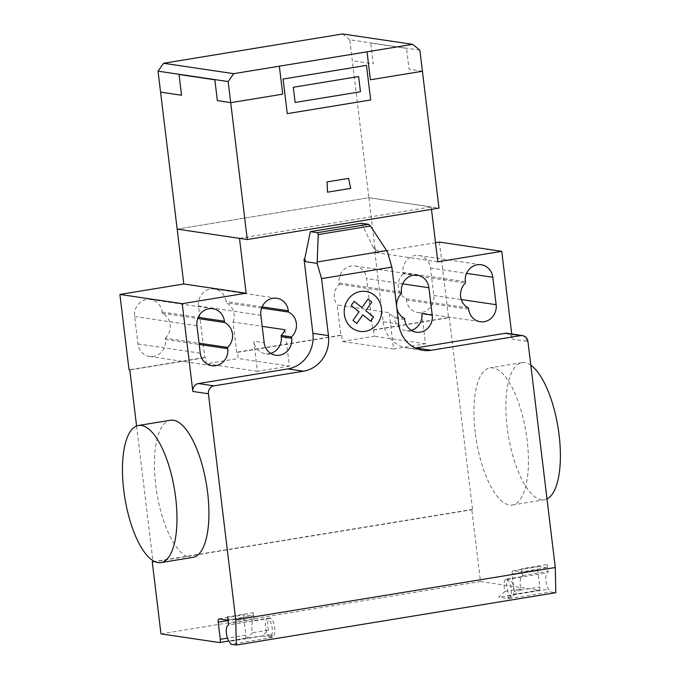 <?xml version="1.0" encoding="UTF-8"?>
<svg xmlns="http://www.w3.org/2000/svg" width="679" height="679" viewBox="0 0 679 679"><rect width="100%" height="100%" fill="white"/><g stroke="black" fill="none" stroke-linecap="round" stroke-linejoin="round"><path stroke-width="0.51" stroke-dasharray="3.4 2.55" d="M530.817 365.209A69.479 25.165 -99.3 0 0 521.896 362.654A69.479 25.165 -99.3 0 0 507.171 427.363A69.479 25.165 -99.3 0 0 544.371 499.769A69.479 25.165 -99.3 0 0 546.994 498.929M475.215 432.599A69.479 25.165 80.7 0 1 489.949 367.891A69.479 25.165 80.7 0 1 527.15 440.298A69.479 25.165 80.7 0 1 512.424 505.006A69.479 25.165 80.7 0 1 475.215 432.599M192.895 557.357A69.479 25.165 80.7 0 1 155.703 484.942A69.479 25.165 80.7 0 1 170.437 420.233M431.479 209.327L431.19 206.951L368.875 197.708L375.512 252.563L435.519 242.734M437.828 261.805L375.512 252.563M165.269 338.176A14.938 13.826 98.4 0 0 162.256 313.265L162.103 312.001A14.938 13.826 98.4 0 0 150.551 299.481A14.938 13.826 98.4 0 0 134.62 316.507L137.939 343.939A14.938 13.826 98.4 0 0 149.49 356.458A14.938 13.826 98.4 0 0 165.421 339.432L165.269 338.176L199.049 343.184M162.256 313.265L197.725 318.519M403.173 273.79A14.938 13.826 98.4 0 0 406.186 298.701L406.339 299.965A14.938 13.826 98.4 0 0 417.882 312.484A14.938 13.826 98.4 0 0 433.813 295.458L430.494 268.027A14.938 13.826 98.4 0 0 418.951 255.508A14.938 13.826 98.4 0 0 403.02 272.534L403.173 273.79L465.488 283.033M406.186 298.701L468.502 307.943M511.737 333.992L512.356 339.11A6.951 6.434 98.4 0 0 506.984 333.287M361.483 223.264L373.467 247.877L376.073 250.186L387.446 251.875M376.073 250.186L374.358 247.776L373.611 247.894M398.76 324.121L383.177 321.812L374.358 247.776M284.976 329.731L289.381 366.108L238.227 358.52L237.48 352.35L236.699 352.231L233.05 322.024L262.187 326.353M233.05 322.024A14.938 13.826 98.4 0 0 226.158 302.792L226.005 301.535A14.938 13.826 98.4 0 0 214.454 289.008A14.938 13.826 98.4 0 0 198.531 306.034L204.752 357.468L205.533 357.578L206.28 363.757L238.227 358.52M261.627 308.054L226.158 302.792M404.599 318.417L394.219 316.881A14.938 13.826 -81.6 0 1 389.143 312.663L337.208 304.964L340.866 335.163L341.647 335.282L342.394 341.452L374.341 336.215L373.594 330.045L372.813 329.935L366.592 278.5A14.938 13.826 98.4 0 0 355.049 265.973A14.938 13.826 98.4 0 0 339.118 282.999L339.271 284.263A14.938 13.826 98.4 0 0 337.208 304.964M401.586 293.506L339.271 284.263M421.846 313.63L425.495 343.803L393.548 349.04L389.143 312.663M393.548 349.04L342.394 341.452M425.495 343.803L374.341 336.215M289.381 366.108L257.434 371.337L253.776 341.164L264.165 342.708M257.434 371.337L206.28 363.757M411.27 330.325A14.938 13.826 -81.6 0 1 405.915 330.656A14.938 13.826 -81.6 0 1 394.363 318.137L394.219 316.881M383.177 321.812A31.268 28.942 98.4 0 0 407.349 348.021A31.268 28.942 98.4 0 0 415.31 348.013M374.214 247.75L373.467 247.877M237.48 352.35L341.647 335.282M340.866 335.163L236.699 352.231M439.415 242.089L448.539 317.526L372.813 329.935M448.539 317.526L449.32 317.636L472.559 509.649L471.778 509.53L480.494 581.53L538.914 590.195A3.471 1.256 -99.3 0 0 539.067 590.195A3.471 1.256 -99.3 0 0 539.797 586.962L537.726 569.817A3.471 1.256 80.7 0 1 538.464 566.583A3.471 1.256 80.7 0 1 538.608 566.583L546.4 567.737A3.471 1.256 -99.3 0 0 546.544 567.737A3.471 1.256 -99.3 0 0 547.282 564.504L548.123 571.455A1.392 0.501 80.7 0 1 547.834 572.745A9.031 3.276 -99.3 0 0 545.84 579.433A9.031 3.276 -99.3 0 0 548.607 589.117L550.601 591.935L555.795 592.699M373.594 330.045L449.32 317.636M270.683 353.36A14.938 13.826 -81.6 0 1 265.328 353.691A14.938 13.826 -81.6 0 1 253.776 341.164M129.808 369.987L205.533 357.578M204.752 357.468L129.027 369.868M472.559 509.649L153.038 561.991M153.013 561.754L471.778 509.53M136.581 425.996L152.868 560.582M504.981 591.392L498.675 597.197L509.063 598.734L507.069 595.924A9.031 3.276 -99.3 0 0 509.275 597.367A9.031 3.276 -99.3 0 0 511.049 587.921A9.031 3.276 -99.3 0 0 506.364 579.535A9.031 3.276 -99.3 0 0 506.296 579.552A1.392 0.501 -99.3 0 0 506.559 579.179A9.379 3.395 -99.3 0 0 506.305 579.195A9.379 3.395 -99.3 0 0 504.981 591.392L520.954 588.778A9.379 3.395 80.7 0 1 522.278 576.581A9.379 3.395 80.7 0 1 522.533 576.564A1.392 0.501 -99.3 0 0 522.558 575.639L521.718 568.688L547.282 564.504M262.23 635.934L272.618 637.471L270.624 634.661A9.031 3.276 -99.3 0 0 272.839 636.104A9.031 3.276 -99.3 0 0 274.605 626.658A9.031 3.276 -99.3 0 0 269.919 618.272A9.031 3.276 -99.3 0 0 269.86 618.289A1.392 0.501 -99.3 0 0 270.115 617.915A9.379 3.395 -99.3 0 0 269.86 617.932A9.379 3.395 -99.3 0 0 268.536 630.137L262.23 635.934L244.958 638.362A3.471 1.256 80.7 0 0 245.102 638.362L228.798 641.027M270.624 634.661L268.069 635.086A9.031 3.276 80.7 0 1 265.302 625.393A9.031 3.276 80.7 0 1 267.297 618.705A9.031 3.276 80.7 0 1 267.356 618.696A9.031 3.276 80.7 0 1 272.05 627.082A9.031 3.276 80.7 0 1 270.276 636.52A9.031 3.276 80.7 0 1 268.069 635.086L229.086 641.468M272.618 637.471L231.081 644.278M269.86 618.289L228.322 625.096M270.115 617.915L254.141 620.538A1.392 0.501 -99.3 0 0 254.167 619.613L253.326 612.662L227.762 616.846M253.326 612.662A3.471 1.256 80.7 0 1 252.588 615.895A3.471 1.256 80.7 0 1 252.444 615.895L244.652 614.741A3.471 1.256 -99.3 0 0 244.508 614.741A3.471 1.256 -99.3 0 0 243.769 617.983L228.212 620.53M269.86 617.932L253.887 620.547A9.379 3.395 80.7 0 0 252.563 632.752L268.536 630.137M245.102 638.362A3.471 1.256 80.7 0 0 245.84 635.12L243.769 617.983M252.563 632.752L246.256 638.549M160.974 633.88L480.494 581.53M521.718 568.688A3.471 1.256 80.7 0 1 520.98 571.922A3.471 1.256 80.7 0 1 520.835 571.922L513.044 570.767A3.471 1.256 -99.3 0 0 512.9 570.767A3.471 1.256 -99.3 0 0 512.161 574.01L514.241 591.146A3.471 1.256 80.7 0 1 513.502 594.388A3.471 1.256 80.7 0 1 513.358 594.388L514.648 594.575L498.675 597.197M509.063 598.734L550.601 591.935M507.069 595.924L509.623 595.508A9.031 3.276 80.7 0 1 506.857 585.816A9.031 3.276 80.7 0 1 508.86 579.128A9.031 3.276 80.7 0 1 508.919 579.119A9.031 3.276 80.7 0 1 513.604 587.505A9.031 3.276 80.7 0 1 511.839 596.943A9.031 3.276 80.7 0 1 509.623 595.508L548.607 589.117M506.559 579.179L522.533 576.564M506.296 579.552L547.834 572.745M520.954 588.778L514.648 594.575M239.483 238.354L431.19 206.951M419.868 50.161L349.761 39.764L368.875 197.708L177.16 229.112L368.875 197.708L438.982 208.105M349.761 39.764L342.539 33.95M422.423 71.261L409.064 69.139L406.551 48.387L370.742 43.074L373.255 63.826L352.299 60.72M134.62 316.507L196.944 325.75M162.103 312.001L198.192 317.356M137.939 343.939L200.263 353.182M165.421 339.432L199.202 344.44M433.813 295.458L461.27 299.532M430.494 268.027L466.583 273.382M403.02 272.534L465.336 281.777M406.339 299.965L468.654 309.208M521.268 335.401A6.951 6.434 -81.6 0 1 526.641 341.231L527.939 341.418M526.641 341.231L512.356 339.11M262.094 306.883L226.005 301.535M260.846 315.277L198.531 306.034M402.681 283.856L366.592 278.5M404.752 319.673L394.363 318.137M401.433 292.242L339.118 282.999M254.167 619.613L228.602 623.797M226.879 620.088L252.444 615.895M219.088 618.934L244.652 614.741M245.84 635.12L227.49 638.133M219.402 642.546L244.958 638.362M538.914 590.195L513.358 594.388M522.558 575.639L548.123 571.455M546.4 567.737L520.835 571.922M538.608 566.583L513.044 570.767M512.161 574.01L537.726 569.817M514.241 591.146L539.797 586.962M521.905 362.654L489.949 367.882M150.551 299.481L212.875 308.724M149.49 356.458L211.814 365.701M418.951 255.508L481.267 264.751M417.882 312.484L480.206 321.727M407.349 348.021L422.932 350.339M276.777 298.251L214.454 289.008M416.303 332.201L405.915 330.656M417.364 275.216L355.049 265.973M275.716 355.236L265.328 353.691M512.416 505.006L544.371 499.778M228.136 619.902L252.588 615.895M218.944 618.934L244.508 614.741M269.919 618.272L267.356 618.696M272.839 636.104L270.276 636.52M546.544 567.737L520.98 571.922M512.9 570.767L538.464 566.583M509.275 597.367L511.839 596.943M506.356 579.535L508.919 579.119M522.278 576.581L506.305 579.195M539.067 590.195L513.502 594.388"/><path stroke-width="1.02" d="M546.994 498.929A69.479 25.165 -99.3 0 0 559.106 435.061A69.479 25.165 -99.3 0 0 530.817 365.209M123.748 490.179A69.479 25.165 -99.3 0 0 160.948 562.594A69.479 25.165 -99.3 0 0 175.683 497.885A69.479 25.165 -99.3 0 0 138.482 425.47A69.479 25.165 -99.3 0 0 123.748 490.179M138.482 425.47L170.437 420.233A69.479 25.165 80.7 0 1 207.63 492.648A69.479 25.165 80.7 0 1 192.895 557.357L160.948 562.594M435.519 242.734L439.415 242.089L501.739 251.34L437.828 261.805L431.479 209.327M196.944 325.75A14.938 13.826 -81.6 0 1 212.875 308.724A14.938 13.826 -81.6 0 1 224.418 321.243L224.571 322.508A14.938 13.826 -81.6 0 1 227.592 347.419L227.737 348.675A14.938 13.826 -81.6 0 1 211.814 365.701A14.938 13.826 -81.6 0 1 200.263 353.182L196.944 325.75M199.049 343.184L227.592 347.419M197.725 318.519L224.571 322.508M492.818 277.27L496.137 304.701A14.938 13.826 -81.6 0 1 480.206 321.727A14.938 13.826 -81.6 0 1 468.654 309.208L468.502 307.943A14.938 13.826 -81.6 0 1 465.488 283.033L465.336 281.777A14.938 13.826 -81.6 0 1 481.267 264.751A14.938 13.826 -81.6 0 1 492.818 277.27L466.583 273.382M522.567 335.596A6.951 6.434 98.4 0 0 520.717 335.613L519.418 335.418A6.951 6.434 -81.6 0 1 521.268 335.401L522.567 335.596A6.951 6.434 98.4 0 1 527.939 341.418L555.295 567.491L235.774 619.842L208.419 393.769A6.951 6.434 -81.6 0 1 213.978 385.867L303.445 371.209A31.268 28.942 98.4 0 0 328.466 335.638L321.566 278.628L317.144 263.393L318.23 234.569L317.365 232.676L368.485 224.299L370.454 226.014L387.446 251.875L391.859 267.11L321.566 278.628M521.268 335.401L506.984 333.287A6.951 6.434 98.4 0 0 505.134 333.304L415.667 347.954A31.268 28.942 98.4 0 1 415.31 348.013M391.859 267.11L398.76 324.121A31.268 28.942 98.4 0 0 422.932 350.339A31.268 28.942 98.4 0 0 431.25 350.271L520.717 335.613M370.454 226.014L318.23 234.569M304.812 259.166L304.065 259.293L305.779 261.704L304.667 259.149L310.354 231.641L361.483 223.264L368.485 224.299M310.354 231.641L317.365 232.676M303.445 371.209L287.862 368.901A31.268 28.942 98.4 0 0 312.883 333.33L304.065 259.293M305.779 261.704L317.144 263.393M304.667 259.149L303.92 259.268M262.187 326.353L284.976 329.731A14.938 13.826 -81.6 0 1 281.106 335.409L281.259 336.665A14.938 13.826 -81.6 0 1 270.683 353.36M288.473 312.034L288.329 310.778A14.938 13.826 98.4 0 0 276.777 298.251A14.938 13.826 98.4 0 0 260.846 315.277L264.165 342.708A14.938 13.826 98.4 0 0 275.716 355.236A14.938 13.826 98.4 0 0 291.647 338.21L291.495 336.945A14.938 13.826 98.4 0 0 288.473 312.034L261.627 308.054M291.495 336.945L281.106 335.409M401.586 293.506A14.938 13.826 98.4 0 0 404.599 318.417L404.752 319.673A14.938 13.826 98.4 0 0 416.303 332.201A14.938 13.826 98.4 0 0 432.234 315.175L428.916 287.743A14.938 13.826 98.4 0 0 417.364 275.216A14.938 13.826 98.4 0 0 401.433 292.242L401.586 293.506M432.234 315.175L421.846 313.63A14.938 13.826 -81.6 0 1 411.27 330.325M287.862 368.901L198.395 383.559A6.951 6.434 -81.6 0 0 192.836 391.46L182.218 303.683L119.894 294.44L129.027 369.868L129.808 369.987L136.581 425.996M247.275 239.509L228.161 81.565L233.72 73.663L412.645 44.347L419.868 50.161L438.982 208.105L247.275 239.509L177.16 229.112L183.797 283.975L119.894 294.44M182.218 303.683L246.121 293.218L239.483 238.354L177.16 229.112L158.046 71.168L228.161 81.565M183.797 283.975L246.121 293.218M152.868 560.582L153.038 561.991L152.257 561.881L153.013 561.754M152.257 561.881L160.974 633.88L219.402 642.546A3.471 1.256 -99.3 0 0 219.546 642.546A3.471 1.256 -99.3 0 0 220.285 639.312L218.205 622.168A3.471 1.256 80.7 0 1 218.944 618.934A3.471 1.256 80.7 0 1 219.088 618.934L226.879 620.088A3.471 1.256 -99.3 0 0 227.024 620.088A3.471 1.256 -99.3 0 0 227.762 616.846L228.602 623.797A1.392 0.501 80.7 0 1 228.322 625.096A9.031 3.276 -99.3 0 0 226.319 631.784A9.031 3.276 -99.3 0 0 229.086 641.468L231.081 644.278L236.275 645.05L235.774 619.842M236.275 645.05L555.795 592.699L555.295 567.491M501.739 251.34L511.737 333.992M233.72 73.663L163.605 63.266L342.539 33.95L412.645 44.347M163.605 63.266L158.046 71.168M279.375 66.474L282.727 94.152L230.707 102.673L217.348 100.543L214.836 79.791L179.035 74.486L181.548 95.238L160.583 92.123M360.464 91.767L358.622 76.549L293.286 87.251L295.127 102.47L360.464 91.767M367.067 52.113L370.411 79.782L422.423 71.261M366.482 65.379L370.666 99.974L287.276 113.639L283.084 79.044L366.482 65.379M350.67 188.38L348.59 178.382L327.1 181.904L327.473 192.182L350.67 188.38M373.628 317.042L370.7 321.218L362.841 314.895L356.798 323.501L352.987 320.429L359.03 311.822L351.179 305.499L354.115 301.332L361.966 307.655L368.018 299.057L371.82 302.121L365.777 310.719L373.628 317.042M381.488 308.359A20.183 18.689 98.4 0 0 351.561 295.671A20.183 18.689 98.4 0 0 355.728 330.172A20.183 18.689 98.4 0 0 381.488 308.359M198.192 317.356L224.418 321.243M199.202 344.44L227.737 348.675M461.27 299.532L496.137 304.701M519.418 335.418L505.134 333.304M431.25 350.271L415.667 347.954M386.606 250.593L317.203 261.967M312.883 333.33L328.466 335.638M288.329 310.778L262.094 306.883M428.916 287.743L402.681 283.856M291.647 338.21L281.259 336.665M213.978 385.867L198.395 383.559M192.836 391.46L208.419 393.769M228.212 620.53L218.205 622.168M227.49 638.133L220.285 639.312M227.024 620.088L228.136 619.902M228.798 641.027L219.546 642.546"/></g></svg>
